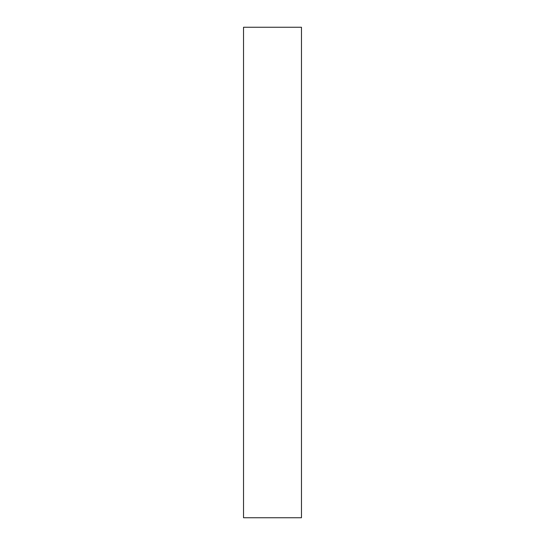 <?xml version="1.0" encoding="UTF-8"?>
<svg xmlns="http://www.w3.org/2000/svg" width="545" height="545" viewBox="0 0 545 545"><rect width="100%" height="100%" fill="white"/><g stroke="black" fill="none" stroke-linecap="round" stroke-linejoin="round"><path stroke-width="0.41" stroke-dasharray="2.73 2.04" d="M301.467 517.75L301.467 27.25M243.533 517.75L243.533 27.25"/><path stroke-width="0.82" d="M301.467 27.25L301.467 517.75L243.533 517.75L243.533 27.25L301.467 27.25"/></g></svg>
